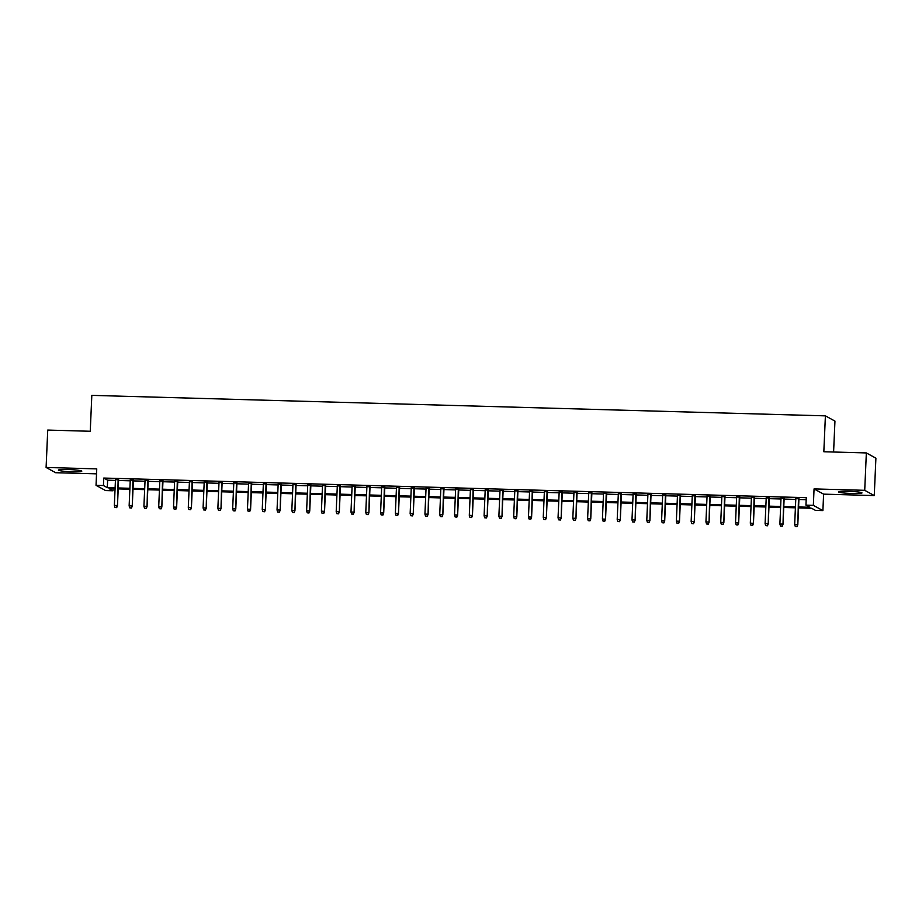 <?xml version="1.0" encoding="UTF-8"?>
<svg xmlns="http://www.w3.org/2000/svg" width="922" height="922" viewBox="0 0 922 922"><rect width="100%" height="100%" fill="white"/><g stroke="black" fill="none" stroke-linecap="round" stroke-linejoin="round"><path stroke-width="1.38" d="M72.112 471.73A11.721 1.037 -177.5 0 0 81.816 471.13A11.721 1.037 -177.5 0 0 68.09 469.517A11.721 1.037 -177.5 0 0 58.397 470.105A11.721 1.037 -177.5 0 0 72.112 471.73M852.274 493.512A11.721 1.037 -177.5 0 0 861.978 492.924A11.721 1.037 -177.5 0 0 848.252 491.299A11.721 1.037 -177.5 0 0 838.559 491.899A11.721 1.037 -177.5 0 0 852.274 493.512M113.072 488.764L112.98 490.781L105.592 490.573L96.038 485.329L103.437 485.537L107.309 487.657L115.112 487.876M833.592 452.022L834.952 421.1L825.397 415.857L91.82 395.377L90.252 431.266L47.737 430.078L46.1 467.466L55.654 472.709L96.533 473.85M825.397 415.857L823.83 451.745L866.346 452.933L875.9 458.176L874.263 495.563L864.721 490.32L814.057 488.914L813.342 505.36L822.897 510.604L815.497 510.396L811.625 508.276L798.544 507.907M814.057 488.914L823.611 494.146L874.263 495.563M823.611 494.146L822.897 510.604M866.346 452.933L864.721 490.32M118.604 479.786L115.469 479.694M133.39 480.201L130.256 480.108M148.188 480.616L145.054 480.523M162.975 481.019L159.84 480.938M177.762 481.434L174.627 481.353M192.56 481.849L189.413 481.757M207.346 482.264L204.211 482.171M222.133 482.679L218.998 482.586M236.919 483.093L233.785 483.001M251.718 483.497L248.583 483.416M266.504 483.912L263.369 483.831M281.291 484.327L278.156 484.234M296.089 484.742L292.942 484.649M310.875 485.156L307.741 485.064M325.662 485.571L322.527 485.479M340.449 485.975L337.314 485.894M355.247 486.39L352.1 486.309M370.033 486.804L366.898 486.712M384.82 487.219L381.685 487.127M399.618 487.634L396.472 487.542M414.404 488.049L411.27 487.957M429.191 488.453L426.056 488.372M443.978 488.867L440.843 488.787M458.776 489.282L455.629 489.19M473.562 489.697L470.427 489.605M488.349 490.112L485.214 490.02M503.147 490.527L500.001 490.435M517.933 490.93L514.799 490.85M532.72 491.345L529.585 491.265M547.507 491.76L544.372 491.668M562.305 492.175L559.158 492.083M577.091 492.59L573.957 492.498M591.878 493.005L588.743 492.913M606.664 493.408L603.53 493.328M621.463 493.823L618.328 493.743M636.249 494.238L633.114 494.146M651.036 494.653L647.901 494.561M665.834 495.068L662.688 494.976M680.62 495.483L677.486 495.391M695.407 495.886L692.272 495.805M710.194 496.301L707.059 496.22M724.992 496.716L721.845 496.624M739.778 497.131L736.643 497.039M754.565 497.546L751.43 497.454M769.363 497.961L766.217 497.868M784.149 498.364L781.015 498.283M798.579 506.962L809.816 507.273L805.943 505.152L806.277 497.673L103.76 478.057L107.632 480.178L115.434 480.397M118.581 480.489L130.233 480.811M133.367 480.904L145.019 481.226M148.154 481.319L159.806 481.641M162.94 481.733L174.592 482.056M177.739 482.137L189.39 482.471M192.525 482.552L204.177 482.874M207.312 482.967L218.963 483.289M222.11 483.382L233.762 483.704M236.896 483.796L248.548 484.119M251.683 484.211L263.335 484.534M266.47 484.615L278.121 484.949M281.268 485.03L292.919 485.352M296.054 485.445L307.706 485.767M310.841 485.859L322.493 486.182M325.627 486.274L337.291 486.597M340.425 486.689L352.077 487.012M355.212 487.093L366.864 487.427M369.999 487.508L381.65 487.83M384.797 487.922L396.448 488.245M399.583 488.337L411.235 488.66M414.37 488.752L426.022 489.075M429.156 489.167L440.808 489.49M443.955 489.57L455.606 489.905M458.741 489.985L470.393 490.308M473.528 490.4L485.179 490.723M488.326 490.815L499.978 491.138M503.112 491.23L514.764 491.553M517.899 491.645L529.551 491.968M532.686 492.048L544.337 492.383M547.484 492.463L559.135 492.786M562.27 492.878L573.922 493.201M577.057 493.293L588.709 493.616M591.855 493.708L603.507 494.031M606.641 494.123L618.293 494.446M621.428 494.526L633.08 494.86M636.215 494.941L647.866 495.264M651.013 495.356L662.664 495.679M665.799 495.771L677.451 496.094M680.586 496.186L692.238 496.509M695.372 496.601L707.036 496.923M710.171 497.004L721.822 497.338M724.957 497.419L736.609 497.742M739.744 497.834L751.395 498.157M754.542 498.249L766.194 498.572M769.328 498.664L780.98 498.986M784.115 499.079L795.767 499.401M798.901 499.482L806.185 499.689M798.936 498.779L795.801 498.698M96.038 485.329L96.752 468.883L46.1 467.466M103.76 478.057L103.437 485.537M805.943 505.152L813.342 505.36M115.066 488.821L109.107 488.648L112.98 490.781M795.398 507.815L783.746 507.492M780.611 507.4L768.96 507.077M765.825 506.996L754.173 506.662M751.027 506.581L739.375 506.247M736.24 506.166L724.588 505.844M721.453 505.752L709.802 505.429M706.667 505.337L695.015 505.014M691.869 504.922L680.217 504.599M677.082 504.518L665.43 504.184M662.296 504.103L650.644 503.769M647.509 503.689L635.846 503.366M632.711 503.274L621.059 502.951M617.924 502.859L606.273 502.536M603.138 502.444L591.486 502.121M588.34 502.029L576.688 501.706M573.553 501.626L561.901 501.291M558.767 501.211L547.115 500.888M543.98 500.796L532.328 500.473M529.182 500.381L517.53 500.058M514.395 499.966L502.744 499.643M499.609 499.551L487.957 499.228M484.811 499.148L473.159 498.814M470.024 498.733L458.372 498.41M455.238 498.318L443.586 497.995M440.451 497.903L428.799 497.58M425.653 497.488L414.001 497.165M410.866 497.073L399.214 496.751M396.08 496.67L384.428 496.336M381.282 496.255L369.63 495.932M366.495 495.84L354.843 495.517M351.708 495.425L340.057 495.102M336.922 495.01L325.27 494.688M322.124 494.595L310.472 494.273M307.337 494.192L295.685 493.858M292.551 493.777L280.899 493.454M277.764 493.362L266.101 493.04M262.966 492.947L251.314 492.625M248.179 492.532L236.528 492.21M233.393 492.118L221.741 491.795M218.595 491.714L206.943 491.38M203.808 491.299L192.156 490.977M189.022 490.884L177.37 490.562M174.235 490.469L162.572 490.147M159.437 490.055L147.785 489.732M144.65 489.64L132.999 489.317M129.864 489.236L118.212 488.902M118.246 487.969L129.898 488.291M133.033 488.383L144.696 488.706M147.831 488.787L159.483 489.121M162.618 489.202L174.27 489.536M177.404 489.617L189.056 489.939M192.202 490.031L203.854 490.354M206.989 490.446L218.641 490.769M221.776 490.861L233.427 491.184M236.562 491.265L248.225 491.599M251.36 491.68L263.012 492.014M266.147 492.094L277.799 492.417M280.933 492.509L292.585 492.832M295.732 492.924L307.383 493.247M310.518 493.339L322.17 493.662M325.305 493.754L336.956 494.077M340.091 494.157L351.743 494.492M354.889 494.572L366.541 494.895M369.676 494.987L381.328 495.31M384.462 495.402L396.114 495.725M399.261 495.817L410.912 496.14M414.047 496.232L425.699 496.555M428.834 496.635L440.486 496.97M443.62 497.05L455.272 497.373M458.418 497.465L470.07 497.788M473.205 497.88L484.857 498.203M487.992 498.295L499.643 498.618M502.79 498.71L514.441 499.033M517.576 499.113L529.228 499.447M532.363 499.528L544.015 499.851M547.149 499.943L558.801 500.266M561.947 500.358L573.599 500.681M576.734 500.773L588.386 501.095M591.521 501.188L603.172 501.51M606.307 501.591L617.971 501.925M621.105 502.006L632.757 502.329M635.892 502.421L647.544 502.744M650.678 502.836L662.33 503.158M665.477 503.251L677.128 503.573M680.263 503.666L691.915 503.988M695.05 504.069L706.701 504.403M709.836 504.484L721.488 504.807M724.634 504.899L736.286 505.221M739.421 505.314L751.073 505.636M754.208 505.729L765.859 506.051M769.006 506.143L780.657 506.466M783.792 506.547L795.444 506.881M107.632 480.178L107.309 487.657M796.769 526.485L795.283 526.45L797.023 526.623L797.334 524.503L794.672 524.422L795.813 498.364M798.475 498.433L797.807 524.756L798.948 498.445M797.023 526.623L797.807 524.756M794.672 524.422L795.283 526.45M781.971 526.07L780.496 526.036L782.236 526.22L782.548 524.088L779.885 524.019L781.026 497.949M783.688 498.018L783.009 524.341L784.161 498.03M782.236 526.22L783.009 524.341M779.885 524.019L780.496 526.036M767.185 525.655L765.709 525.621L767.45 525.805L767.761 523.673L765.099 523.604L766.24 497.534M768.902 497.603L768.222 523.927L769.374 497.615M767.45 525.805L768.222 523.927M765.099 523.604L765.709 525.621M752.398 525.252L750.911 525.206L752.652 525.39L752.974 523.258L750.312 523.189L751.442 497.119M754.104 497.189L753.435 523.523L754.588 497.212M752.652 525.39L753.435 523.523M750.312 523.189L750.911 525.206M737.612 524.837L736.125 524.791L737.865 524.975L738.176 522.855L735.514 522.774L736.655 496.704M739.317 496.785L738.649 523.108L739.79 496.797M737.865 524.975L738.649 523.108M735.514 522.774L736.125 524.791M722.813 524.422L721.338 524.376L723.079 524.56L723.39 522.44L720.727 522.359L721.868 496.29M724.531 496.37L723.851 522.693L725.003 496.382M723.079 524.56L723.851 522.693M720.727 522.359L721.338 524.376M708.027 524.007L706.552 523.961L708.28 524.145L708.603 522.025L705.941 521.944L707.07 495.886M709.733 495.955L709.064 522.278L710.217 495.967M708.28 524.145L709.064 522.278M705.941 521.944L706.552 523.961M693.24 523.592L691.754 523.558L693.494 523.742L693.805 521.61L691.143 521.541L692.284 495.471M694.946 495.54L694.278 521.864L695.418 495.552M693.494 523.742L694.278 521.864M691.143 521.541L691.754 523.558M678.442 523.177L676.967 523.143L678.707 523.327L679.018 521.195L676.356 521.126L677.497 495.056M680.159 495.126L679.479 521.449L680.632 495.137M678.707 523.327L679.479 521.449M676.356 521.126L676.967 523.143M663.656 522.774L662.18 522.728L663.921 522.912L664.232 520.78L661.57 520.711L662.711 494.641M665.373 494.711L664.693 521.045L665.845 494.734M663.921 522.912L664.693 521.045M661.57 520.711L662.18 522.728M648.869 522.359L647.394 522.313L649.123 522.497L649.445 520.377L646.783 520.296L647.912 494.227M650.575 494.307L649.906 520.63L651.059 494.319M649.123 522.497L649.906 520.63M646.783 520.296L647.394 522.313M634.082 521.944L632.596 521.898L634.336 522.082L634.647 519.962L631.985 519.881L633.126 493.812M635.788 493.892L635.12 520.215L636.261 493.904M634.336 522.082L635.12 520.215M631.985 519.881L632.596 521.898M619.284 521.529L617.809 521.483L619.549 521.668L619.861 519.547L617.198 519.466L618.339 493.408M621.002 493.477L620.322 519.801L621.474 493.489M619.549 521.668L620.322 519.801M617.198 519.466L617.809 521.483M604.498 521.114L603.023 521.08L604.751 521.264L605.074 519.132L602.412 519.063L603.553 492.993M606.215 493.063L605.535 519.386L606.688 493.074M604.751 521.264L605.535 519.386M602.412 519.063L603.023 521.08M589.711 520.7L588.224 520.665L589.965 520.849L590.276 518.717L587.614 518.648L588.755 492.579M591.417 492.648L590.748 518.971L591.889 492.659M589.965 520.849L590.748 518.971M587.614 518.648L588.224 520.665M574.913 520.296L573.438 520.25L575.178 520.434L575.489 518.302L572.827 518.233L573.968 492.164M576.63 492.233L575.962 518.567L577.103 492.256M575.178 520.434L575.962 518.567M572.827 518.233L573.438 520.25M560.127 519.881L558.651 519.835L560.392 520.02L560.703 517.899L558.041 517.818L559.181 491.749M561.844 491.829L561.164 518.152L562.316 491.841M560.392 520.02L561.164 518.152M558.041 517.818L558.651 519.835M545.34 519.466L543.865 519.42L545.594 519.605L545.916 517.484L543.254 517.403L544.383 491.334M547.046 491.414L546.377 517.738L547.53 491.426M545.594 519.605L546.377 517.738M543.254 517.403L543.865 519.42M530.553 519.051L529.067 519.005L530.807 519.19L531.118 517.069L528.456 516.988L529.597 490.93M532.259 491L531.591 517.323L532.732 491.011M530.807 519.19L531.591 517.323M528.456 516.988L529.067 519.005M515.755 518.637L514.28 518.602L516.02 518.786L516.332 516.654L513.669 516.585L514.81 490.516M517.473 490.585L516.793 516.908L517.945 490.596M516.02 518.786L516.793 516.908M513.669 516.585L514.28 518.602M500.969 518.222L499.493 518.187L501.222 518.371L501.545 516.239L498.883 516.17L500.024 490.101M502.686 490.17L502.006 516.493L503.158 490.181M501.222 518.371L502.006 516.493M498.883 516.17L499.493 518.187M486.182 517.818L484.695 517.772L486.436 517.957L486.758 515.824L484.096 515.755L485.226 489.686M487.888 489.755L487.219 516.078L488.372 489.778M486.436 517.957L487.219 516.078M484.096 515.755L484.695 517.772M471.384 517.403L469.909 517.357L471.649 517.542L471.96 515.421L469.298 515.34L470.439 489.271M473.101 489.352L472.433 515.675L473.574 489.363M471.649 517.542L472.433 515.675M469.298 515.34L469.909 517.357M456.597 516.988L455.122 516.942L456.863 517.127L457.174 515.006L454.511 514.925L455.652 488.856M458.315 488.937L457.635 515.26L458.787 488.948M456.863 517.127L457.635 515.26M454.511 514.925L455.122 516.942M441.811 516.574L440.336 516.527L442.064 516.712L442.387 514.591L439.725 514.511L440.854 488.441M443.517 488.522L442.848 514.845L444.001 488.533M442.064 516.712L442.848 514.845M439.725 514.511L440.336 516.527M427.024 516.159L425.538 516.124L427.278 516.297L427.589 514.176L424.927 514.107L426.068 488.038M428.73 488.107L428.062 514.43L429.203 488.118M427.278 516.297L428.062 514.43M424.927 514.107L425.538 516.124M412.226 515.744L410.751 515.709L412.491 515.894L412.802 513.761L410.14 513.692L411.281 487.623M413.943 487.692L413.263 514.015L414.416 487.703M412.491 515.894L413.263 514.015M410.14 513.692L410.751 515.709M397.44 515.34L395.964 515.294L397.693 515.479L398.016 513.347L395.354 513.277L396.495 487.208M399.157 487.277L398.477 513.6L399.629 487.3M397.693 515.479L398.477 513.6M395.354 513.277L395.964 515.294M382.653 514.925L381.166 514.879L382.907 515.064L383.229 512.943L380.567 512.863L381.696 486.793M384.359 486.874L383.69 513.197L384.843 486.885M382.907 515.064L383.69 513.197M380.567 512.863L381.166 514.879M367.866 514.511L366.38 514.464L368.12 514.649L368.431 512.528L365.769 512.448L366.91 486.378M369.572 486.459L368.904 512.782L370.045 486.47M368.12 514.649L368.904 512.782M365.769 512.448L366.38 514.464M353.068 514.096L351.593 514.05L353.333 514.234L353.645 512.113L350.982 512.033L352.123 485.963M354.786 486.044L354.106 512.367L355.258 486.055M353.333 514.234L354.106 512.367M350.982 512.033L351.593 514.05M338.282 513.681L336.807 513.646L338.535 513.819L338.858 511.698L336.196 511.629L337.325 485.56M339.988 485.629L339.319 511.952L340.472 485.64M338.535 513.819L339.319 511.952M336.196 511.629L336.807 513.646M323.495 513.266L322.008 513.231L323.749 513.416L324.06 511.284L321.398 511.214L322.539 485.145M325.201 485.214L324.532 511.537L325.673 485.226M323.749 513.416L324.532 511.537M321.398 511.214L322.008 513.231M308.697 512.863L307.222 512.816L308.962 513.001L309.273 510.869L306.611 510.8L307.752 484.73M310.414 484.799L309.734 511.122L310.887 484.822M308.962 513.001L309.734 511.122M306.611 510.8L307.222 512.816M293.911 512.448L292.435 512.402L294.176 512.586L294.487 510.465L291.825 510.385L292.966 484.315M295.628 484.396L294.948 510.719L296.1 484.407M294.176 512.586L294.948 510.719M291.825 510.385L292.435 512.402M279.124 512.033L277.649 511.987L279.378 512.171L279.7 510.05L277.038 509.97L278.167 483.9M280.83 483.981L280.161 510.304L281.314 483.992M279.378 512.171L280.161 510.304M277.038 509.97L277.649 511.987M264.337 511.618L262.851 511.572L264.591 511.756L264.902 509.636L262.24 509.555L263.381 483.485M266.043 483.566L265.375 509.889L266.516 483.577M264.591 511.756L265.375 509.889M262.24 509.555L262.851 511.572M249.539 511.203L248.064 511.168L249.804 511.341L250.116 509.221L247.453 509.151L248.594 483.082M251.257 483.151L250.577 509.474L251.729 483.163M249.804 511.341L250.577 509.474M247.453 509.151L248.064 511.168M234.753 510.788L233.278 510.753L235.006 510.938L235.329 508.806L232.667 508.737L233.808 482.667M236.458 482.736L235.79 509.059L236.942 482.748M235.006 510.938L235.79 509.059M232.667 508.737L233.278 510.753M219.966 510.385L218.479 510.339L220.22 510.523L220.531 508.391L217.869 508.322L219.01 482.252M221.672 482.321L221.003 508.644L222.144 482.344M220.22 510.523L221.003 508.644M217.869 508.322L218.479 510.339M205.168 509.97L203.693 509.924L205.433 510.108L205.744 507.976L203.082 507.907L204.223 481.837M206.885 481.918L206.205 508.241L207.358 481.929M205.433 510.108L206.205 508.241M203.082 507.907L203.693 509.924M190.381 509.555L188.906 509.509L190.647 509.693L190.958 507.573L188.295 507.492L189.436 481.422M192.099 481.503L191.419 507.826L192.571 481.515M190.647 509.693L191.419 507.826M188.295 507.492L188.906 509.509M175.595 509.14L174.12 509.094L175.848 509.278L176.171 507.158L173.509 507.077L174.638 481.007M177.301 481.088L176.632 507.411L177.785 481.1M175.848 509.278L176.632 507.411M173.509 507.077L174.12 509.094M160.808 508.725L159.322 508.69L161.062 508.863L161.373 506.743L158.711 506.674L159.852 480.604M162.514 480.673L161.846 506.996L162.987 480.685M161.062 508.863L161.846 506.996M158.711 506.674L159.322 508.69M146.01 508.31L144.535 508.276L146.275 508.46L146.586 506.328L143.924 506.259L145.065 480.189M147.727 480.258L147.047 506.581L148.2 480.27M146.275 508.46L147.047 506.581M143.924 506.259L144.535 508.276M131.224 507.895L129.748 507.861L131.477 508.045L131.8 505.913L129.138 505.844L130.279 479.774M132.941 479.843L132.261 506.166L133.413 479.866M131.477 508.045L132.261 506.166M129.138 505.844L129.748 507.861M116.437 507.492L114.95 507.446L116.691 507.63L117.002 505.498L114.351 505.429L115.481 479.359M118.143 479.44L117.474 505.763L118.615 479.452M116.691 507.63L117.474 505.763M114.351 505.429L114.95 507.446"/></g></svg>
